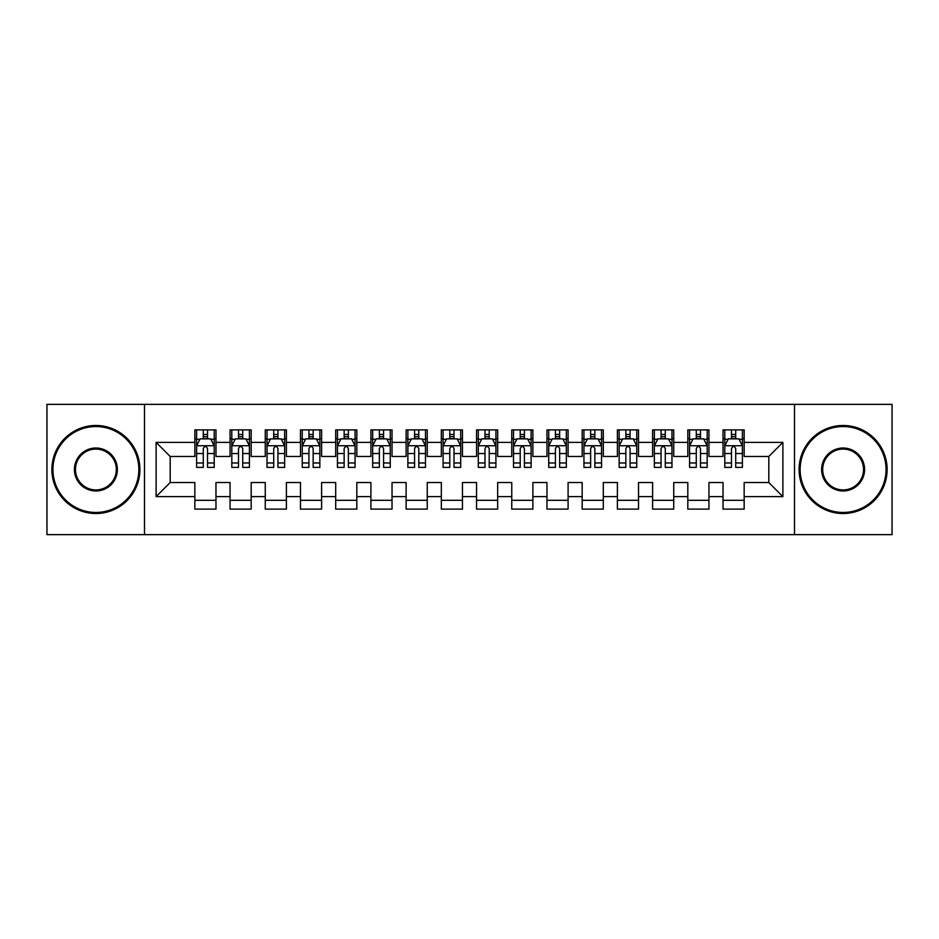 <?xml version="1.0" encoding="UTF-8"?>
<svg xmlns="http://www.w3.org/2000/svg" width="939" height="939" viewBox="0 0 939 939"><rect width="100%" height="100%" fill="white"/><g stroke="black" fill="none" stroke-linecap="round" stroke-linejoin="round"><path stroke-width="1.41" d="M794.511 534.643L892.05 534.643L892.05 404.357L794.511 404.357L794.511 534.643L144.489 534.643L144.489 404.357L46.95 404.357L46.95 534.643L144.489 534.643M794.511 404.357L144.489 404.357M156.109 496.614L156.109 442.386L194.843 442.386L194.843 456.471L170.194 456.471L170.194 482.529L156.109 496.614L194.843 496.614L194.843 509.114L215.97 509.114L215.97 496.614L230.055 496.614L230.055 509.114L251.183 509.114L251.183 496.614L265.268 496.614L265.268 509.114L286.395 509.114L286.395 496.614L300.48 496.614L300.48 509.114L321.608 509.114L321.608 496.614L335.692 496.614L335.692 509.114L356.82 509.114L356.82 496.614L370.905 496.614L370.905 509.114L392.033 509.114L392.033 496.614L406.118 496.614L406.118 509.114L427.245 509.114L427.245 496.614L441.33 496.614L441.33 509.114L462.458 509.114L462.458 496.614L476.543 496.614L476.543 509.114L497.67 509.114L497.67 496.614L511.755 496.614L511.755 509.114L532.883 509.114L532.883 496.614L546.968 496.614L546.968 509.114L568.095 509.114L568.095 496.614L582.18 496.614L582.18 509.114L603.308 509.114L603.308 496.614L617.393 496.614L617.393 509.114L638.52 509.114L638.52 496.614L652.605 496.614L652.605 509.114L673.733 509.114L673.733 496.614L687.817 496.614L687.817 509.114L708.945 509.114L708.945 496.614L723.03 496.614L723.03 509.114L744.158 509.114L744.158 482.529L768.806 482.529L768.806 456.471L744.158 456.471L744.158 442.386L782.891 442.386L782.891 496.614L744.158 496.614M744.158 442.386L744.158 429.886L723.03 429.886L723.03 442.386L708.945 442.386L708.945 429.886L687.817 429.886L687.817 442.386L673.733 442.386L673.733 429.886L652.605 429.886L652.605 442.386L638.52 442.386L638.52 429.886L617.393 429.886L617.393 442.386L603.308 442.386L603.308 429.886L582.18 429.886L582.18 442.386L568.095 442.386L568.095 429.886L546.968 429.886L546.968 442.386L532.883 442.386L532.883 429.886L511.755 429.886L511.755 442.386L497.67 442.386L497.67 429.886L476.543 429.886L476.543 442.386L462.458 442.386L462.458 429.886L441.33 429.886L441.33 442.386L427.245 442.386L427.245 429.886L406.118 429.886L406.118 442.386L392.033 442.386L392.033 429.886L370.905 429.886L370.905 442.386L356.82 442.386L356.82 429.886L335.692 429.886L335.692 442.386L321.608 442.386L321.608 429.886L300.48 429.886L300.48 442.386L286.395 442.386L286.395 429.886L265.268 429.886L265.268 442.386L251.183 442.386L251.183 429.886L230.055 429.886L230.055 442.386L215.97 442.386L215.97 429.886L194.843 429.886L194.843 442.386M708.945 496.614L708.945 482.529L723.03 482.529L723.03 496.614M782.891 442.386L768.806 456.471M673.733 496.614L673.733 482.529L687.817 482.529L687.817 496.614M723.03 442.386L723.03 456.471L708.945 456.471L708.945 442.386M638.52 496.614L638.52 482.529L652.605 482.529L652.605 496.614M687.817 442.386L687.817 456.471L673.733 456.471L673.733 442.386M603.308 496.614L603.308 482.529L617.393 482.529L617.393 496.614M652.605 442.386L652.605 456.471L638.52 456.471L638.52 442.386M568.095 496.614L568.095 482.529L582.18 482.529L582.18 496.614M617.393 442.386L617.393 456.471L603.308 456.471L603.308 442.386M532.883 496.614L532.883 482.529L546.968 482.529L546.968 496.614M582.18 442.386L582.18 456.471L568.095 456.471L568.095 442.386M497.67 496.614L497.67 482.529L511.755 482.529L511.755 496.614M546.968 442.386L546.968 456.471L532.883 456.471L532.883 442.386M462.458 496.614L462.458 482.529L476.543 482.529L476.543 496.614M511.755 442.386L511.755 456.471L497.67 456.471L497.67 442.386M427.245 496.614L427.245 482.529L441.33 482.529L441.33 496.614M476.543 442.386L476.543 456.471L462.458 456.471L462.458 442.386M392.033 496.614L392.033 482.529L406.118 482.529L406.118 496.614M441.33 442.386L441.33 456.471L427.245 456.471L427.245 442.386M356.82 496.614L356.82 482.529L370.905 482.529L370.905 496.614M406.118 442.386L406.118 456.471L392.033 456.471L392.033 442.386M321.608 496.614L321.608 482.529L335.692 482.529L335.692 496.614M370.905 442.386L370.905 456.471L356.82 456.471L356.82 442.386M286.395 496.614L286.395 482.529L300.48 482.529L300.48 496.614M335.692 442.386L335.692 456.471L321.608 456.471L321.608 442.386M251.183 496.614L251.183 482.529L265.268 482.529L265.268 496.614M300.48 442.386L300.48 456.471L286.395 456.471L286.395 442.386M215.97 496.614L215.97 482.529L230.055 482.529L230.055 496.614M265.268 442.386L265.268 456.471L251.183 456.471L251.183 442.386M170.194 482.529L194.843 482.529L194.843 496.614M230.055 442.386L230.055 456.471L215.97 456.471L215.97 442.386M723.03 438.689L724.791 438.689M742.397 438.689L744.158 438.689M687.817 438.689L689.578 438.689M707.184 438.689L708.945 438.689M652.605 438.689L654.366 438.689M671.972 438.689L673.733 438.689M617.393 438.689L619.153 438.689M636.759 438.689L638.52 438.689M582.18 438.689L583.941 438.689M601.547 438.689L603.308 438.689M546.968 438.689L548.728 438.689M566.334 438.689L568.095 438.689M511.755 438.689L513.516 438.689M531.122 438.689L532.883 438.689M476.543 438.689L478.303 438.689M495.909 438.689L497.67 438.689M441.33 438.689L443.091 438.689M460.697 438.689L462.458 438.689M406.118 438.689L407.878 438.689M425.484 438.689L427.245 438.689M370.905 438.689L372.666 438.689M390.272 438.689L392.033 438.689M335.692 438.689L337.453 438.689M355.059 438.689L356.82 438.689M300.48 438.689L302.241 438.689M319.847 438.689L321.608 438.689M265.268 438.689L267.028 438.689M284.634 438.689L286.395 438.689M230.055 438.689L231.816 438.689M249.422 438.689L251.183 438.689M194.843 438.689L196.603 438.689M214.209 438.689L215.97 438.689M194.843 500.311L215.97 500.311M230.055 500.311L251.183 500.311M265.268 500.311L286.395 500.311M300.48 500.311L321.608 500.311M335.692 500.311L356.82 500.311M370.905 500.311L392.033 500.311M406.118 500.311L427.245 500.311M441.33 500.311L462.458 500.311M476.543 500.311L497.67 500.311M511.755 500.311L532.883 500.311M546.968 500.311L568.095 500.311M582.18 500.311L603.308 500.311M617.393 500.311L638.52 500.311M652.605 500.311L673.733 500.311M687.817 500.311L708.945 500.311M723.03 500.311L744.158 500.311M156.109 442.386L170.194 456.471M768.806 482.529L782.891 496.614M207.519 434.464L203.293 434.464M214.209 462.974L207.519 462.974L207.519 467.387L214.209 467.387L214.209 445.908L210.688 438.865L200.124 438.865L196.603 445.908L196.603 467.387L203.293 467.387L203.293 462.974L196.603 462.974M196.603 445.908L196.603 429.886M214.209 445.908L214.209 429.886M203.293 438.865L203.293 429.886M207.519 429.886L207.519 438.865M207.519 462.974L207.519 448.549C206.111 445.837 204.702 445.837 203.293 448.549L203.293 462.974M207.519 438.689L203.293 438.689M242.732 434.464L238.506 434.464M249.422 462.974L242.732 462.974L242.732 467.387L249.422 467.387L249.422 445.908L245.901 438.865L235.337 438.865L231.816 445.908L231.816 467.387L238.506 467.387L238.506 462.974L231.816 462.974M231.816 445.908L231.816 429.886M249.422 445.908L249.422 429.886M238.506 438.865L238.506 429.886M242.732 429.886L242.732 438.865M242.732 462.974L242.732 448.549C241.323 445.837 239.915 445.837 238.506 448.549L238.506 462.974M242.732 438.689L238.506 438.689M277.944 434.464L273.719 434.464M284.634 462.974L277.944 462.974L277.944 467.387L284.634 467.387L284.634 445.908L281.113 438.865L270.549 438.865L267.028 445.908L267.028 467.387L273.719 467.387L273.719 462.974L267.028 462.974M267.028 445.908L267.028 429.886M284.634 445.908L284.634 429.886M273.719 438.865L273.719 429.886M277.944 429.886L277.944 438.865M277.944 462.974L277.944 448.549C276.536 445.837 275.127 445.837 273.719 448.549L273.719 462.974M277.944 438.689L273.719 438.689M95.895 512.459A42.959 42.959 0 0 0 138.855 469.5A42.959 42.959 0 0 0 95.895 426.541A42.959 42.959 0 0 0 52.936 469.5A42.959 42.959 0 0 0 95.895 512.459M95.895 425.484A44.016 44.016 0 0 1 139.911 469.5A44.016 44.016 0 0 1 95.895 513.516A44.016 44.016 0 0 1 51.88 469.5A44.016 44.016 0 0 1 95.895 425.484M95.895 490.98A21.48 21.48 0 0 1 74.416 469.5A21.48 21.48 0 0 1 95.895 448.02A21.48 21.48 0 0 1 117.375 469.5A21.48 21.48 0 0 1 95.895 490.98M95.895 449.077A20.423 20.423 0 0 0 75.472 469.5A20.423 20.423 0 0 0 95.895 489.923A20.423 20.423 0 0 0 116.319 469.5A20.423 20.423 0 0 0 95.895 449.077M843.105 512.459A42.959 42.959 0 0 0 886.064 469.5A42.959 42.959 0 0 0 843.105 426.541A42.959 42.959 0 0 0 800.145 469.5A42.959 42.959 0 0 0 843.105 512.459M843.105 425.484A44.016 44.016 0 0 1 887.12 469.5A44.016 44.016 0 0 1 843.105 513.516A44.016 44.016 0 0 1 799.089 469.5A44.016 44.016 0 0 1 843.105 425.484M843.105 490.98A21.48 21.48 0 0 1 821.625 469.5A21.48 21.48 0 0 1 843.105 448.02A21.48 21.48 0 0 1 864.584 469.5A21.48 21.48 0 0 1 843.105 490.98M843.105 449.077A20.423 20.423 0 0 0 822.681 469.5A20.423 20.423 0 0 0 843.105 489.923A20.423 20.423 0 0 0 863.528 469.5A20.423 20.423 0 0 0 843.105 449.077M313.157 434.464L308.931 434.464M319.847 462.974L313.157 462.974L313.157 467.387L319.847 467.387L319.847 445.908L316.326 438.865L305.762 438.865L302.241 445.908L302.241 467.387L308.931 467.387L308.931 462.974L302.241 462.974M302.241 445.908L302.241 429.886M319.847 445.908L319.847 429.886M308.931 438.865L308.931 429.886M313.157 429.886L313.157 438.865M313.157 462.974L313.157 448.549C311.748 445.837 310.339 445.837 308.931 448.549L308.931 462.974M313.157 438.689L308.931 438.689M348.369 434.464L344.144 434.464M355.059 462.974L348.369 462.974L348.369 467.387L355.059 467.387L355.059 445.908L351.538 438.865L340.974 438.865L337.453 445.908L337.453 467.387L344.144 467.387L344.144 462.974L337.453 462.974M337.453 445.908L337.453 429.886M355.059 445.908L355.059 429.886M344.144 438.865L344.144 429.886M348.369 429.886L348.369 438.865M348.369 462.974L348.369 448.549C346.961 445.837 345.552 445.837 344.144 448.549L344.144 462.974M348.369 438.689L344.144 438.689M383.582 434.464L379.356 434.464M390.272 462.974L383.582 462.974L383.582 467.387L390.272 467.387L390.272 445.908L386.751 438.865L376.187 438.865L372.666 445.908L372.666 467.387L379.356 467.387L379.356 462.974L372.666 462.974M372.666 445.908L372.666 429.886M390.272 445.908L390.272 429.886M379.356 438.865L379.356 429.886M383.582 429.886L383.582 438.865M383.582 462.974L383.582 448.549C382.173 445.837 380.764 445.837 379.356 448.549L379.356 462.974M383.582 438.689L379.356 438.689M418.794 434.464L414.569 434.464M425.484 462.974L418.794 462.974L418.794 467.387L425.484 467.387L425.484 445.908L421.963 438.865L411.399 438.865L407.878 445.908L407.878 467.387L414.569 467.387L414.569 462.974L407.878 462.974M407.878 445.908L407.878 429.886M425.484 445.908L425.484 429.886M414.569 438.865L414.569 429.886M418.794 429.886L418.794 438.865M418.794 462.974L418.794 448.549C417.386 445.837 415.977 445.837 414.569 448.549L414.569 462.974M418.794 438.689L414.569 438.689M454.007 434.464L449.781 434.464M460.697 462.974L454.007 462.974L454.007 467.387L460.697 467.387L460.697 445.908L457.176 438.865L446.612 438.865L443.091 445.908L443.091 467.387L449.781 467.387L449.781 462.974L443.091 462.974M443.091 445.908L443.091 429.886M460.697 445.908L460.697 429.886M449.781 438.865L449.781 429.886M454.007 429.886L454.007 438.865M454.007 462.974L454.007 448.549C452.598 445.837 451.19 445.837 449.781 448.549L449.781 462.974M454.007 438.689L449.781 438.689M489.219 434.464L484.994 434.464M495.909 462.974L489.219 462.974L489.219 467.387L495.909 467.387L495.909 445.908L492.388 438.865L481.824 438.865L478.303 445.908L478.303 467.387L484.994 467.387L484.994 462.974L478.303 462.974M478.303 445.908L478.303 429.886M495.909 445.908L495.909 429.886M484.994 438.865L484.994 429.886M489.219 429.886L489.219 438.865M489.219 462.974L489.219 448.549C487.811 445.837 486.402 445.837 484.994 448.549L484.994 462.974M489.219 438.689L484.994 438.689M524.432 434.464L520.206 434.464M531.122 462.974L524.432 462.974L524.432 467.387L531.122 467.387L531.122 445.908L527.601 438.865L517.037 438.865L513.516 445.908L513.516 467.387L520.206 467.387L520.206 462.974L513.516 462.974M513.516 445.908L513.516 429.886M531.122 445.908L531.122 429.886M520.206 438.865L520.206 429.886M524.432 429.886L524.432 438.865M524.432 462.974L524.432 448.549C523.023 445.837 521.615 445.837 520.206 448.549L520.206 462.974M524.432 438.689L520.206 438.689M559.644 434.464L555.418 434.464M566.334 462.974L559.644 462.974L559.644 467.387L566.334 467.387L566.334 445.908L562.813 438.865L552.249 438.865L548.728 445.908L548.728 467.387L555.418 467.387L555.418 462.974L548.728 462.974M548.728 445.908L548.728 429.886M566.334 445.908L566.334 429.886M555.418 438.865L555.418 429.886M559.644 429.886L559.644 438.865M559.644 462.974L559.644 448.549C558.236 445.837 556.827 445.837 555.418 448.549L555.418 462.974M559.644 438.689L555.418 438.689M594.857 434.464L590.631 434.464M601.547 462.974L594.857 462.974L594.857 467.387L601.547 467.387L601.547 445.908L598.026 438.865L587.462 438.865L583.941 445.908L583.941 467.387L590.631 467.387L590.631 462.974L583.941 462.974M583.941 445.908L583.941 429.886M601.547 445.908L601.547 429.886M590.631 438.865L590.631 429.886M594.857 429.886L594.857 438.865M594.857 462.974L594.857 448.549C593.448 445.837 592.039 445.837 590.631 448.549L590.631 462.974M594.857 438.689L590.631 438.689M630.069 434.464L625.844 434.464M636.759 462.974L630.069 462.974L630.069 467.387L636.759 467.387L636.759 445.908L633.238 438.865L622.674 438.865L619.153 445.908L619.153 467.387L625.844 467.387L625.844 462.974L619.153 462.974M619.153 445.908L619.153 429.886M636.759 445.908L636.759 429.886M625.844 438.865L625.844 429.886M630.069 429.886L630.069 438.865M630.069 462.974L630.069 448.549C628.661 445.837 627.252 445.837 625.844 448.549L625.844 462.974M630.069 438.689L625.844 438.689M665.281 434.464L661.056 434.464M671.972 462.974L665.281 462.974L665.281 467.387L671.972 467.387L671.972 445.908L668.451 438.865L657.887 438.865L654.366 445.908L654.366 467.387L661.056 467.387L661.056 462.974L654.366 462.974M654.366 445.908L654.366 429.886M671.972 445.908L671.972 429.886M661.056 438.865L661.056 429.886M665.281 429.886L665.281 438.865M665.281 462.974L665.281 448.549C663.873 445.837 662.465 445.837 661.056 448.549L661.056 462.974M665.281 438.689L661.056 438.689M700.494 434.464L696.269 434.464M707.184 462.974L700.494 462.974L700.494 467.387L707.184 467.387L707.184 445.908L703.663 438.865L693.099 438.865L689.578 445.908L689.578 467.387L696.269 467.387L696.269 462.974L689.578 462.974M689.578 445.908L689.578 429.886M707.184 445.908L707.184 429.886M696.269 438.865L696.269 429.886M700.494 429.886L700.494 438.865M700.494 462.974L700.494 448.549C699.086 445.837 697.677 445.837 696.269 448.549L696.269 462.974M700.494 438.689L696.269 438.689M735.707 434.464L731.481 434.464M742.397 462.974L735.707 462.974L735.707 467.387L742.397 467.387L742.397 445.908L738.876 438.865L728.312 438.865L724.791 445.908L724.791 467.387L731.481 467.387L731.481 462.974L724.791 462.974M724.791 445.908L724.791 429.886M742.397 445.908L742.397 429.886M731.481 438.865L731.481 429.886M735.707 429.886L735.707 438.865M735.707 462.974L735.707 448.549C734.298 445.837 732.889 445.837 731.481 448.549L731.481 462.974M735.707 438.689L731.481 438.689M214.115 445.732L196.685 445.732M196.603 439.288L199.913 439.288M210.899 439.288L214.209 439.288M203.293 453.537L196.603 453.537M214.209 453.537L207.519 453.537M207.519 436.705L203.293 436.705M249.328 445.732L231.898 445.732M231.816 439.288L235.126 439.288M246.112 439.288L249.422 439.288M238.506 453.537L231.816 453.537M249.422 453.537L242.732 453.537M242.732 436.705L238.506 436.705M284.54 445.732L267.11 445.732M267.028 439.288L270.338 439.288M281.324 439.288L284.634 439.288M273.719 453.537L267.028 453.537M284.634 453.537L277.944 453.537M277.944 436.705L273.719 436.705M319.753 445.732L302.323 445.732M302.241 439.288L305.551 439.288M316.537 439.288L319.847 439.288M308.931 453.537L302.241 453.537M319.847 453.537L313.157 453.537M313.157 436.705L308.931 436.705M354.965 445.732L337.535 445.732M337.453 439.288L340.763 439.288M351.749 439.288L355.059 439.288M344.144 453.537L337.453 453.537M355.059 453.537L348.369 453.537M348.369 436.705L344.144 436.705M390.178 445.732L372.748 445.732M372.666 439.288L375.976 439.288M386.962 439.288L390.272 439.288M379.356 453.537L372.666 453.537M390.272 453.537L383.582 453.537M383.582 436.705L379.356 436.705M425.39 445.732L407.96 445.732M407.878 439.288L411.188 439.288M422.174 439.288L425.484 439.288M414.569 453.537L407.878 453.537M425.484 453.537L418.794 453.537M418.794 436.705L414.569 436.705M460.603 445.732L443.173 445.732M443.091 439.288L446.401 439.288M457.387 439.288L460.697 439.288M449.781 453.537L443.091 453.537M460.697 453.537L454.007 453.537M454.007 436.705L449.781 436.705M495.815 445.732L478.385 445.732M478.303 439.288L481.613 439.288M492.599 439.288L495.909 439.288M484.994 453.537L478.303 453.537M495.909 453.537L489.219 453.537M489.219 436.705L484.994 436.705M531.028 445.732L513.598 445.732M513.516 439.288L516.826 439.288M527.812 439.288L531.122 439.288M520.206 453.537L513.516 453.537M531.122 453.537L524.432 453.537M524.432 436.705L520.206 436.705M566.24 445.732L548.81 445.732M548.728 439.288L552.038 439.288M563.024 439.288L566.334 439.288M555.418 453.537L548.728 453.537M566.334 453.537L559.644 453.537M559.644 436.705L555.418 436.705M601.453 445.732L584.023 445.732M583.941 439.288L587.251 439.288M598.237 439.288L601.547 439.288M590.631 453.537L583.941 453.537M601.547 453.537L594.857 453.537M594.857 436.705L590.631 436.705M636.665 445.732L619.235 445.732M619.153 439.288L622.463 439.288M633.449 439.288L636.759 439.288M625.844 453.537L619.153 453.537M636.759 453.537L630.069 453.537M630.069 436.705L625.844 436.705M671.878 445.732L654.448 445.732M654.366 439.288L657.676 439.288M668.662 439.288L671.972 439.288M661.056 453.537L654.366 453.537M671.972 453.537L665.281 453.537M665.281 436.705L661.056 436.705M707.09 445.732L689.66 445.732M689.578 439.288L692.888 439.288M703.874 439.288L707.184 439.288M696.269 453.537L689.578 453.537M707.184 453.537L700.494 453.537M700.494 436.705L696.269 436.705M742.303 445.732L724.873 445.732M724.791 439.288L728.101 439.288M739.087 439.288L742.397 439.288M731.481 453.537L724.791 453.537M742.397 453.537L735.707 453.537M735.707 436.705L731.481 436.705"/></g></svg>
